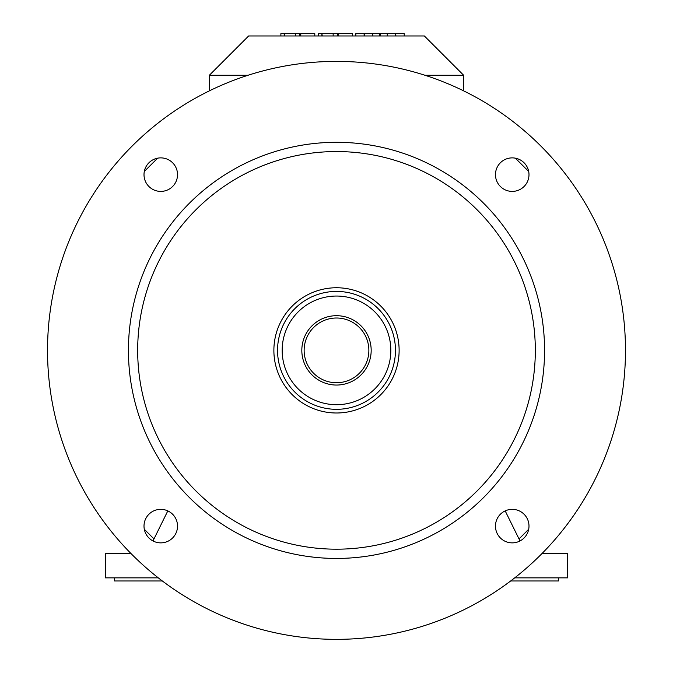 <?xml version="1.0" encoding="UTF-8"?>
<svg xmlns="http://www.w3.org/2000/svg" width="673" height="673" viewBox="0 0 673 673"><rect width="100%" height="100%" fill="white"/><g stroke="black" fill="none" stroke-linecap="round" stroke-linejoin="round"><path stroke-width="1.01" d="M301.824 350.372A34.676 34.676 0 0 1 336.5 315.696A34.676 34.676 0 0 1 371.176 350.372A34.676 34.676 0 0 1 336.5 385.049A34.676 34.676 0 0 1 301.824 350.372M368.863 350.372A32.363 32.363 0 0 1 336.5 382.735A32.363 32.363 0 0 1 304.137 350.372A32.363 32.363 0 0 1 336.5 318.009A32.363 32.363 0 0 1 368.863 350.372M625.478 350.372A288.978 288.978 0 0 1 336.5 639.35A288.978 288.978 0 0 1 47.522 350.372A288.978 288.978 0 0 1 336.5 61.394A288.978 288.978 0 0 1 625.478 350.372M535.321 350.372A198.821 198.821 0 0 1 336.5 549.185A198.821 198.821 0 0 1 137.679 350.372A198.821 198.821 0 0 1 336.5 151.551A198.821 198.821 0 0 1 535.321 350.372M544.566 350.372A208.066 208.066 0 0 1 336.5 558.439A208.066 208.066 0 0 1 128.434 350.372A208.066 208.066 0 0 1 336.5 142.306A208.066 208.066 0 0 1 544.566 350.372M144.005 174.644A16.758 16.758 0 0 1 160.771 157.877A16.758 16.758 0 0 1 177.529 174.644A16.758 16.758 0 0 1 160.771 191.401A16.758 16.758 0 0 1 144.005 174.644M495.471 526.101A16.758 16.758 0 0 1 512.229 509.343A16.758 16.758 0 0 1 528.995 526.101A16.758 16.758 0 0 1 512.229 542.867A16.758 16.758 0 0 1 495.471 526.101M495.471 174.644A16.758 16.758 0 0 1 512.229 157.877A16.758 16.758 0 0 1 528.995 174.644A16.758 16.758 0 0 1 512.229 191.401A16.758 16.758 0 0 1 495.471 174.644M144.005 526.101A16.758 16.758 0 0 1 160.771 509.343A16.758 16.758 0 0 1 177.529 526.101A16.758 16.758 0 0 1 160.771 542.867A16.758 16.758 0 0 1 144.005 526.101M399.123 350.372A62.623 62.623 0 0 1 336.5 412.995A62.623 62.623 0 0 1 273.877 350.372A62.623 62.623 0 0 1 336.5 287.75A62.623 62.623 0 0 1 399.123 350.372M395.455 350.372A58.955 58.955 0 0 1 336.5 409.319A58.955 58.955 0 0 1 277.545 350.372A58.955 58.955 0 0 1 336.5 291.417A58.955 58.955 0 0 1 395.455 350.372M282.172 350.372A54.328 54.328 0 0 1 336.5 296.044A54.328 54.328 0 0 1 390.828 350.372A54.328 54.328 0 0 1 336.5 404.7A54.328 54.328 0 0 1 282.172 350.372M167.813 510.891L152.99 540.949M505.187 510.891L520.01 540.949M158.29 577.855L105.316 577.855L105.316 553.231L130.697 553.231M162.344 580.976L114.561 580.976L114.561 577.855M514.71 577.855L567.684 577.855L567.684 553.231L542.303 553.231M510.656 580.976L558.439 580.976L558.439 577.855M153.982 538.93L144.308 529.256M528.692 529.256L519.018 538.93M144.308 171.48L157.617 158.18M515.383 158.18L528.692 171.48M300.772 35.963L300.772 33.65L314.796 33.65L314.796 35.963M284.208 35.963L284.208 33.65L280.885 33.65L280.885 35.963M284.544 35.963L284.208 33.65M338.469 35.963L338.469 33.65L352.492 33.65L352.492 35.963M321.904 35.963L321.904 33.65L318.581 33.65L318.581 35.963M322.249 35.963L321.904 33.65M395.564 35.963L395.564 33.65L380.481 33.65L380.481 35.963M387.261 35.963L387.261 33.65M395.901 35.963L395.564 33.65M404.212 35.963L404.212 33.65L395.901 33.65M364.127 35.963L364.127 33.65L355.815 33.65L355.815 35.963M364.463 35.963L364.127 33.65M379.547 35.963L379.547 33.65L364.463 33.65M372.766 35.963L372.766 33.65M337.484 35.963L337.484 33.65L322.249 33.65M299.788 35.963L299.788 33.65L284.544 33.65M424.957 75.267L463.655 75.267L424.352 35.963L248.648 35.963L209.345 75.267L248.043 75.267M463.655 75.267L463.655 90.872M209.345 75.267L209.345 90.872M333.152 35.963L333.152 33.65M295.455 35.963L295.455 33.65"/></g></svg>
